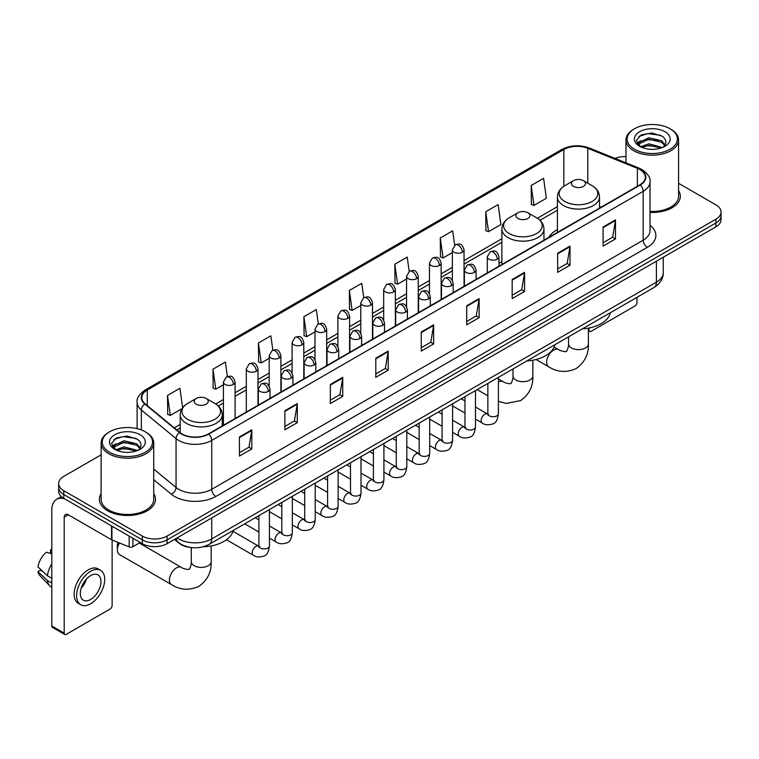 <?xml version="1.0" encoding="UTF-8"?>
<svg xmlns="http://www.w3.org/2000/svg" width="759" height="759" viewBox="0 0 759 759"><rect width="100%" height="100%" fill="white"/><g stroke="black" fill="none" stroke-linecap="round" stroke-linejoin="round"><path stroke-width="1.14" d="M501.879 261.656A30.977 17.884 0 0 0 498.967 263.439M557.419 229.588A30.977 17.884 0 0 0 548.918 237.339M190.281 547.419A17.533 10.123 180 0 1 179.19 543.273L174.504 539.402M101.127 454.831L63.784 476.396A17.533 10.123 0 0 0 58.652 483.549L58.652 491.187A17.533 10.123 0 0 0 63.784 498.34L142.303 543.681A17.533 10.123 0 0 0 167.103 543.681L715.917 226.827A17.533 10.123 0 0 0 721.05 219.664L721.05 215.85A17.533 10.123 0 0 1 715.917 223.004A17.533 10.123 0 0 0 721.05 215.85L721.05 212.027A17.533 10.123 0 0 0 715.917 204.873L678.574 183.308M58.652 483.549A17.533 10.123 0 0 0 63.784 490.712L142.303 536.044A17.533 10.123 0 0 0 167.103 536.044L167.103 539.858L715.917 223.004L167.103 539.858A17.533 10.123 0 0 1 142.303 539.858A17.533 10.123 0 0 0 167.103 539.858L167.103 543.681M63.784 490.712L63.784 494.526L142.303 539.858L63.784 494.526A17.533 10.123 0 0 1 58.652 487.373A17.533 10.123 0 0 0 63.784 494.526L63.784 498.34M101.127 493.663A28.055 16.195 0 0 0 99.372 499.299A28.055 16.195 0 0 0 107.588 510.75A28.055 16.195 0 0 0 138.166 514.26A28.055 16.195 0 0 0 155.481 499.299A28.055 16.195 0 0 0 153.726 493.663A28.055 16.195 0 0 1 155.481 499.299A28.055 16.195 0 0 1 138.166 514.26A28.055 16.195 0 0 1 107.588 510.75A28.055 16.195 0 0 1 99.372 499.299A28.055 16.195 0 0 1 101.127 493.663M639.875 169.561A18.7 10.797 180 0 1 645.349 177.198A18.7 10.797 180 0 1 639.875 184.826L208.431 433.92A18.7 10.797 180 0 1 179.883 432.478L145.159 403.854A18.7 10.797 180 0 1 141.781 397.659A18.7 10.797 180 0 1 147.255 390.022L563.842 149.514A18.7 10.797 180 0 1 587.789 148.299L637.38 168.346A18.7 10.797 180 0 1 639.875 169.561M640.207 169.371A19.174 11.072 0 0 0 637.645 168.128L588.064 148.081A19.174 11.072 0 0 0 563.51 149.324L146.923 389.832A19.174 11.072 0 0 0 144.779 404.006L179.503 432.639A19.174 11.072 0 0 0 208.753 434.11L640.207 185.016A19.174 11.072 0 0 0 640.207 169.371M239.427 436.975L239.427 456.064L251.817 448.911L251.817 429.822L239.427 436.975M239.427 452.677L248.971 447.165L251.77 430.457A4.677 2.704 -120 0 0 251.817 429.822M248.886 447.212L251.817 448.911M284.881 410.733L284.881 429.822L297.281 422.659L297.281 403.57L284.881 410.733M284.881 426.435L294.426 420.922L297.224 404.205A4.677 2.704 -120 0 0 297.281 403.57M294.35 420.97L297.281 422.659M330.336 384.49L330.336 403.57L342.736 396.416L342.736 377.327L330.336 384.49M330.336 400.192L339.89 394.671L342.688 377.963A4.677 2.704 -120 0 0 342.736 377.327M339.804 394.727L342.736 396.416M375.8 358.239L375.8 377.327L388.2 370.174L388.2 351.085L375.8 358.239M375.8 373.94L385.344 368.428L388.143 351.721A4.677 2.704 -120 0 0 388.2 351.085M385.268 368.476L388.2 370.174M603.092 227.017L603.092 246.106L615.492 238.943L615.492 219.854L603.092 227.017M603.092 242.719L612.646 237.197L615.445 220.489A4.677 2.704 -120 0 0 615.492 219.854M612.56 237.254L615.492 238.943M557.637 253.259L557.637 272.348L570.028 265.185L570.028 246.106L557.637 253.259M557.637 268.961L567.182 263.449L569.981 246.732A4.677 2.704 -120 0 0 570.028 246.106M567.096 263.496L570.028 265.185M512.173 279.502L512.173 298.591L524.573 291.437L524.573 272.348L512.173 279.502M512.173 295.204L521.727 289.691L524.526 272.984A4.677 2.704 -120 0 0 524.573 272.348M521.642 289.739L524.573 291.437M466.719 305.754L466.719 324.843L479.119 317.679L479.119 298.591L466.719 305.754M466.719 321.455L476.263 315.934L479.062 299.226A4.677 2.704 -120 0 0 479.119 298.591M476.178 315.991L479.119 317.679M421.254 331.996L421.254 351.085L433.655 343.922L433.655 324.833L421.254 331.996M421.254 347.698L430.808 342.186L433.607 325.469A4.677 2.704 -120 0 0 433.655 324.833M430.723 342.233L433.655 343.922M650.027 212.425A28.055 16.195 0 0 0 680.33 196.287A28.055 16.195 0 0 0 678.574 190.642A28.055 16.195 0 0 1 680.33 196.287A28.055 16.195 0 0 1 650.027 212.425M167.103 536.044L715.917 219.19A17.533 10.123 0 0 0 721.05 212.027M625.976 156.591A17.533 10.123 0 0 0 614.97 158.394M272.851 350.203L270.83 335.81L258.43 342.973L258.629 361.939M227.396 376.511L225.376 362.062L212.975 369.216L213.175 388.191M182.644 407.735L179.911 388.304L167.511 395.458L167.711 414.433M409.215 271.409L407.203 257.073L394.813 264.236L395.012 283.211M454.679 245.204L452.668 230.831L440.267 237.984L440.467 256.959M485.732 211.742L488.53 231.685L500.921 224.531L498.122 204.588L485.732 211.742L485.931 230.717M531.186 185.5L533.985 205.442L546.385 198.279L543.586 178.337L531.186 185.5L531.385 204.475M318.306 323.913L316.285 309.568L303.894 316.721L304.093 335.696M363.76 297.651L361.749 283.325L349.349 290.479L349.548 309.454M349.349 290.479L352.148 310.422L360.781 305.441M352.148 310.422L349.349 309.378M394.813 264.236L397.612 284.179L406.568 279.008M397.612 284.179L394.813 283.135M440.267 237.984L443.066 257.937L452.355 252.567M443.066 257.937L440.267 256.884M488.53 231.685L485.732 230.641M533.985 205.442L531.186 204.399M303.894 316.721L306.693 336.673L314.994 331.873M306.693 336.673L303.894 335.62M258.43 342.973L261.229 362.916L269.198 358.314M261.229 362.916L258.43 361.872M212.975 369.216L215.774 389.158L223.412 384.747M215.774 389.158L212.975 388.115M167.511 395.458L170.31 415.41L182.008 408.655M170.31 415.41L167.511 414.357M588.396 329.767L589.041 330.137A2.922 1.689 120 0 0 589.648 331.474A2.922 1.689 120 0 0 591.109 331.332L634.913 306.038A2.922 1.689 120 0 0 636.981 302.462L636.981 297.348M589.041 330.137L589.041 328.002M634.505 149.276A25.132 14.506 0 0 0 670.045 149.276A25.132 14.506 0 0 0 670.045 128.755L670.871 129.239A26.299 15.18 0 0 1 678.574 139.969A26.299 15.18 0 0 1 662.341 154.001A26.299 15.18 0 0 1 633.68 150.709A26.299 15.18 0 0 1 625.976 139.969A26.299 15.18 0 0 1 633.68 129.239L634.505 128.755A25.132 14.506 0 0 0 634.505 149.276M650.027 211.41A26.299 15.18 0 0 0 678.574 196.287L678.574 139.969M640.577 146.829L648.85 143.821L662.522 147.483M641.829 147.398L648.85 145.339L661.098 147.996M640.349 146.715L639.059 143.878L639.514 142.151L648.85 137.768L661.611 140.747L665.112 144.893M639.097 145.88L639.059 143.878M639.154 144.637L639.514 143.66L648.85 139.276L661.611 142.265L664.713 145.519M663.072 147.246A13.207 7.628 0 0 0 663.641 146.743C667.009 143.072 666.563 139.58 662.303 136.269L651.972 133.015L641.317 134.874L636.365 140.358L639.571 146.231M664.922 131.715A17.884 10.322 0 0 0 639.666 131.696A17.884 10.322 0 0 0 639.552 146.278A17.884 10.322 0 0 0 639.628 146.316A17.884 10.322 0 0 0 664.998 146.278A17.884 10.322 0 0 0 664.922 131.715M664.761 146.411L666.051 145.529M670.871 129.239L670.045 128.755A25.132 14.506 0 0 0 634.505 128.755M638.86 136.383L647.816 133.631L660.823 135.368M637.143 143.755L639.581 142.028M643.613 140.453L647.816 139.694L658.338 140.595M643.613 146.515L647.816 145.747L658.338 146.658M636.867 143.271L640.596 140.766M573.5 186.401A7.011 4.051 0 0 0 583.424 186.401A7.011 4.051 0 0 0 583.424 180.68L592.134 185.708A19.326 11.157 0 0 1 592.134 201.486A19.326 11.157 0 0 1 564.8 201.486A19.326 11.157 0 0 1 564.8 185.708C560.038 188.536 557.58 192.283 557.419 196.97A21.043 12.144 0 0 0 563.586 205.556A21.043 12.144 0 0 0 586.517 208.194A21.043 12.144 0 0 0 599.506 196.97C599.344 192.283 596.887 188.536 592.134 185.708L583.424 180.68A7.011 4.051 0 0 0 573.5 180.68A7.011 4.051 0 0 0 573.5 186.401M582.324 328.903A32.144 18.558 0 0 0 610.378 312.708M517.961 218.469A7.011 4.051 0 0 0 527.875 218.469A7.011 4.051 0 0 0 527.885 212.748L536.585 217.776A19.326 11.157 0 0 1 536.585 233.554A19.326 11.157 0 0 1 509.251 233.554A19.326 11.157 0 0 1 509.251 217.776C504.498 220.603 502.041 224.351 501.879 229.038A21.043 12.144 0 0 0 508.046 237.624A21.043 12.144 0 0 0 530.968 240.261A21.043 12.144 0 0 0 543.956 229.038C543.805 224.351 541.347 220.603 536.585 217.776L527.885 212.748A7.011 4.051 0 0 0 517.961 212.748A7.011 4.051 0 0 0 517.961 218.469M526.784 360.971A32.144 18.558 0 0 0 554.829 344.776M119.448 542.979A9.933 5.74 120 0 0 117.341 549.981L117.341 545.209A4.089 2.362 -60 0 1 118.138 542.448M117.341 549.981A9.933 5.74 120 0 0 119.4 554.525L171.477 584.591A9.933 5.74 -60 0 1 169.95 576.631A9.933 5.74 -60 0 1 176.439 567.874A9.933 5.74 -60 0 1 181.41 567.381C182.54 568.738 190.073 570.104 189.01 569.117C189.323 570.531 191.904 563.33 191.296 561.669A9.933 5.74 180 0 0 194.209 565.721A9.933 5.74 180 0 0 208.26 565.721A9.933 5.74 180 0 0 211.173 561.669C211.6 571.954 207.52 580.17 198.943 586.327C189.323 590.673 180.168 590.094 171.477 584.591M196.277 404.196A7.011 4.051 0 0 0 206.192 404.196A7.011 4.051 0 0 0 206.192 398.466L214.901 403.494A19.326 11.157 0 0 1 214.901 419.272A19.326 11.157 0 0 1 187.568 419.272A19.326 11.157 0 0 1 187.568 403.494C182.805 406.321 180.348 410.078 180.196 414.756A21.043 12.144 0 0 0 186.363 423.351A21.043 12.144 0 0 0 209.285 425.979A21.043 12.144 0 0 0 222.273 414.756C222.121 410.078 219.664 406.321 214.901 403.494L206.192 398.466A7.011 4.051 0 0 0 196.277 398.466A7.011 4.051 0 0 0 196.277 404.196M203.08 546.793A32.144 18.558 0 0 0 233.146 530.494M132.901 538.245L132.901 546.717L140.235 542.486M64.657 498.853A23.377 13.501 -120 0 0 56.64 499.337A23.377 13.501 -120 0 0 51.802 510.039L51.802 625.995L64.202 633.148L64.202 517.192A5.844 3.378 60 0 1 65.407 514.517A5.844 3.378 60 0 1 68.329 514.811L111.545 539.753L111.545 525.921M64.202 633.148A2.922 1.689 120 0 0 64.8 634.486L52.409 627.332A2.922 1.689 -60 0 1 51.802 625.995M64.8 634.486A2.922 1.689 120 0 0 66.261 634.344L110.074 609.05A2.922 1.689 120 0 0 112.133 605.473L112.133 540.029M132.901 546.717A2.922 1.689 180 0 1 129.163 546.907L111.934 539.943A2.922 1.689 180 0 1 111.545 539.753M90.644 599.458A14.611 8.434 120 0 0 100.188 586.584A14.611 8.434 120 0 0 97.949 574.876A14.611 8.434 120 0 0 90.644 575.607A14.611 8.434 120 0 0 81.099 588.481A14.611 8.434 120 0 0 83.338 600.189A14.611 8.434 120 0 0 90.644 599.458M81.204 588.14A14.611 8.434 120 0 0 86.45 579.051M51.802 550.199L50.559 549.829L50.559 552.761L51.802 553.482M100.586 570.322L98.101 568.889A19.867 11.47 120 0 0 88.167 569.876A19.867 11.47 120 0 0 75.188 587.39A19.867 11.47 120 0 0 78.234 603.31L80.71 604.743A19.867 11.47 120 0 0 90.644 603.756A19.867 11.47 120 0 0 103.632 586.252A19.867 11.47 120 0 0 100.586 570.322A19.867 11.47 120 0 0 90.644 571.309A19.867 11.47 120 0 0 77.665 588.823A19.867 11.47 120 0 0 80.71 604.743M51.802 563.861A19.288 11.138 120 0 0 47.409 575.749L37.95 566.897A15.199 8.776 120 0 1 46.432 552.21L51.802 553.842M51.802 578.282L47.409 575.749M43.064 571.688L40.493 570.199L37.95 571.669L47.409 580.521L51.802 583.054M47.409 580.521A19.288 11.138 120 0 0 49.79 585.91A19.288 11.138 120 0 0 51.251 587.058L51.802 587.371M51.802 549.478A15.199 8.776 120 0 0 50.559 549.829M37.95 571.669A15.199 8.776 120 0 0 39.743 575.455L49.79 585.91M109.657 452.298A25.132 14.506 0 0 0 145.197 452.298A25.132 14.506 0 0 0 145.197 431.776L146.022 432.25A26.299 15.18 0 0 1 153.726 442.99A26.299 15.18 0 0 1 137.493 457.022A26.299 15.18 0 0 1 108.831 453.73A26.299 15.18 0 0 1 101.127 442.99A26.299 15.18 0 0 1 108.831 432.25L109.657 431.776A25.132 14.506 0 0 0 109.657 452.298M101.127 442.99L101.127 499.299A26.299 15.18 0 0 0 108.831 510.039A26.299 15.18 0 0 0 137.493 513.331A26.299 15.18 0 0 0 153.726 499.299L153.726 442.99M115.738 449.85L124.011 446.842L137.673 450.495M116.99 450.419L124.011 448.36L136.259 451.017M115.51 449.736L114.22 446.89L114.666 445.163L124.011 440.78L136.772 443.768L140.273 447.905M114.258 448.901L114.22 446.89M114.305 447.649L114.666 446.681L124.011 442.298L136.772 445.277L139.874 448.541M138.233 450.267A13.207 7.628 0 0 0 138.793 449.764C142.161 446.093 141.715 442.592 137.455 439.281L127.123 436.036L116.469 437.886L111.516 443.379L114.732 449.252M140.073 434.736A17.884 10.322 0 0 0 114.818 434.708A17.884 10.322 0 0 0 114.704 449.29A17.884 10.322 0 0 0 114.78 449.337A17.884 10.322 0 0 0 140.149 449.29A17.884 10.322 0 0 0 140.073 434.736M139.912 449.423L141.202 448.55M146.022 432.25L145.197 431.776A25.132 14.506 0 0 0 109.657 431.776M114.021 439.395L122.967 436.643L135.984 438.379M112.294 446.776L114.732 445.04M118.774 443.465L122.967 442.706L133.499 443.607M118.774 449.527L122.967 448.768L133.499 449.67M112.019 446.283L115.748 443.778M177.103 537.903A23.377 13.501 0 0 0 178.669 538.909A23.377 13.501 0 0 0 211.733 538.909L656.402 282.177A23.377 13.501 0 0 0 663.252 272.633C663.423 278.439 660.33 283.401 653.983 287.528L209.313 544.26A11.689 6.746 60 0 0 211.733 538.909L211.733 517.913M656.402 261.181L656.402 282.177A11.689 6.746 60 0 1 653.983 287.528M176.154 538.454A11.689 7.818 129.5 0 0 178.194 542.249L174.646 539.326M715.917 226.827L715.917 219.19M142.303 543.681L142.303 536.044M650.027 225.29A29.221 16.869 180 0 1 647.313 247.339L215.869 496.433A5.844 3.378 60 0 1 211.733 489.28L643.177 240.186A23.377 13.501 0 0 0 650.027 230.641L650.027 181.771A23.377 13.501 180 0 1 643.177 191.315A5.844 3.378 -120 0 0 640.207 185.016M215.869 496.433A29.221 16.869 180 0 1 174.542 496.433A29.221 16.869 180 0 1 171.268 494.185L153.726 479.726M179.503 432.639A5.844 3.909 129.5 0 0 176.05 438.607L176.05 487.477A23.377 13.501 0 0 0 178.669 489.28A23.377 13.501 0 0 0 211.733 489.28L211.733 440.41A23.377 13.501 180 0 1 176.05 438.607L141.335 409.983A23.377 13.501 180 0 1 137.104 402.242L137.104 428.645M650.027 181.771C650.805 178.128 648.12 174.048 641.972 169.551L638.898 168.062A5.844 2.732 112 0 0 637.645 168.128M638.898 168.062L589.307 148.014C579.629 144.59 570.445 145.092 561.745 149.514A5.844 3.378 60 0 1 563.51 149.324M146.923 389.832A5.844 3.378 -120 0 0 145.159 390.022C139.096 394.386 136.411 398.456 137.104 402.242M144.779 404.006A5.844 3.909 129.5 0 0 141.335 409.983L141.335 429.945M589.307 148.014A5.844 2.732 112 0 0 588.064 148.081M208.753 434.11A5.844 3.378 60 0 1 211.733 440.41L643.177 191.315L643.177 240.186A5.844 3.378 60 0 0 647.313 247.339M153.726 469.071L176.05 487.477A5.844 3.909 -50.5 0 1 171.268 494.185M147.255 390.022L147.255 405.581M637.38 168.346L637.38 186.268M587.789 148.299L587.789 183.204M601.185 207.169L599.506 206.486M563.842 149.514L563.842 186.297M557.419 206.666L537.363 218.241M501.879 238.734L464.053 260.574M452.355 267.32L441.15 273.79M429.461 280.536L418.256 287.006M406.568 293.761L395.363 300.232M383.674 306.978L372.47 313.448M360.781 320.194L349.576 326.664M337.888 333.41L326.683 339.88M314.994 346.635L303.78 353.106M292.092 359.851L280.887 366.322M269.198 373.067L257.994 379.538M246.305 386.284L235.1 392.754M223.412 399.5L215.679 403.968M180.196 424.452L174.285 427.867M421.254 332.603L433.607 325.469M466.719 306.351L479.062 299.226M512.173 280.109L524.526 272.984M557.637 253.867L569.981 246.732M603.092 227.615L615.445 220.489M375.8 358.846L388.143 351.721M330.336 385.088L342.688 377.963M284.881 411.34L297.224 404.205M239.427 437.582L251.77 430.457M588.396 328.125L588.396 343.874A9.933 5.74 180 0 1 585.493 347.935A9.933 5.74 180 0 1 571.442 347.935A9.933 5.74 180 0 1 568.529 343.874C569.136 345.535 566.556 352.745 566.233 351.332C567.296 352.309 559.772 350.943 558.633 349.595L554.127 346.986M588.396 343.874C588.823 354.159 584.743 362.385 576.166 368.532C566.556 372.887 557.4 372.308 548.7 366.796A9.933 5.74 -60 0 1 547.173 358.836A9.933 5.74 -60 0 1 553.672 350.079A9.933 5.74 -60 0 1 558.633 349.595M532.856 360.193L532.856 375.942A9.933 5.74 180 0 1 529.943 380.003A9.933 5.74 180 0 1 515.892 380.003A9.933 5.74 180 0 1 512.989 375.942C513.587 377.603 511.006 384.813 510.693 383.399C511.756 384.377 504.223 383.01 503.094 381.654L498.388 378.94M498.388 382.005A9.933 5.74 -60 0 1 503.094 381.654M497.259 259.198A5.844 3.378 0 0 0 498.967 256.817C496.595 249.313 494.289 250.812 490.2 251.751A5.844 3.378 60 0 1 493.122 252.045A5.844 3.378 -120 0 1 497.259 259.198A5.844 3.378 0 0 1 488.995 259.198A5.844 3.378 0 0 1 487.278 256.817L490.2 251.751M475.485 419.148L482.231 423.048A5.256 3.036 -60 0 1 481.424 418.826A5.256 3.036 -60 0 1 484.859 414.196A5.256 3.036 -60 0 1 485.096 414.063A5.256 3.036 -60 0 1 487.487 413.93L475.485 407.004M488.17 414.461L487.695 414.85L487.866 413.712A5.256 3.036 -0 0 0 489.403 415.866A5.256 3.036 -0 0 0 496.604 415.998A5.256 3.036 -0 0 0 498.388 413.712C497.667 419.822 495.769 423.237 492.705 423.949C488.312 425.287 484.821 424.983 482.231 423.048M474.366 272.415A5.844 3.378 0 0 0 476.073 270.033C473.701 262.538 471.396 264.028 467.307 264.967A5.844 3.378 60 0 1 470.229 265.261A5.844 3.378 -120 0 1 474.366 272.415A5.844 3.378 0 0 1 466.092 272.415A5.844 3.378 0 0 1 464.385 270.033L467.307 264.967M452.592 432.374L459.337 436.264A5.256 3.036 -60 0 1 458.531 432.051A5.256 3.036 -60 0 1 461.965 427.412A5.256 3.036 -60 0 1 462.203 427.289A5.256 3.036 -60 0 1 464.593 427.156L452.592 420.22M465.267 427.678L464.802 428.067L464.973 426.938A5.256 3.036 -0 0 0 466.51 429.082A5.256 3.036 -0 0 0 473.711 429.214A5.256 3.036 -0 0 0 475.485 426.938C474.764 433.038 472.876 436.453 469.812 437.165C465.419 438.503 461.927 438.199 459.337 436.264M451.463 285.64A5.844 3.378 0 0 0 453.18 283.249C450.808 275.754 448.503 277.244 444.413 278.192A5.844 3.378 60 0 1 447.336 278.477A5.844 3.378 -120 0 1 451.463 285.64A5.844 3.378 0 0 1 443.199 285.64A5.844 3.378 0 0 1 441.491 283.249L444.413 278.192M429.698 445.59L436.444 449.48A5.256 3.036 -60 0 1 435.638 445.267A5.256 3.036 -60 0 1 439.072 440.628A5.256 3.036 -60 0 1 439.3 440.505A5.256 3.036 -60 0 1 441.7 440.372L429.698 433.446M442.374 440.903L441.909 441.292L442.07 440.154A5.256 3.036 -0 0 0 443.617 442.298A5.256 3.036 -0 0 0 450.818 442.431A5.256 3.036 -0 0 0 452.592 440.154C451.871 446.264 449.983 449.67 446.918 450.391C442.525 451.728 439.034 451.425 436.444 449.48M428.569 298.856A5.844 3.378 0 0 0 430.287 296.465C427.915 288.97 425.609 290.46 421.52 291.409A5.844 3.378 60 0 1 424.442 291.693A5.844 3.378 -120 0 1 428.569 298.856A5.844 3.378 0 0 1 420.306 298.856A5.844 3.378 0 0 1 418.598 296.465L421.52 291.409M406.805 458.806L413.541 462.696A5.256 3.036 -60 0 1 412.735 458.483A5.256 3.036 -60 0 1 416.179 453.844A5.256 3.036 -60 0 1 416.406 453.721A5.256 3.036 -60 0 1 418.807 453.588L406.805 446.662M419.48 454.119L419.015 454.508L419.177 453.37A5.256 3.036 -0 0 0 420.723 455.514A5.256 3.036 -0 0 0 427.915 455.647A5.256 3.036 -0 0 0 429.698 453.37C428.977 459.48 427.089 462.895 424.025 463.607C419.632 464.944 416.141 464.641 413.541 462.696M405.676 312.072A5.844 3.378 0 0 0 407.393 309.691C405.021 302.186 402.716 303.685 398.627 304.625A5.844 3.378 60 0 1 401.549 304.919A5.844 3.378 -120 0 1 405.676 312.072A5.844 3.378 0 0 1 397.412 312.072A5.844 3.378 0 0 1 395.705 309.691L398.627 304.625M383.912 472.022L390.648 475.912A5.256 3.036 -60 0 1 389.841 471.7A5.256 3.036 -60 0 1 393.276 467.07A5.256 3.036 -60 0 1 393.513 466.937A5.256 3.036 -60 0 1 395.913 466.804L383.912 459.878M396.587 467.335L396.113 467.724L396.283 466.586A5.256 3.036 -0 0 0 397.83 468.739A5.256 3.036 -0 0 0 405.021 468.863A5.256 3.036 -0 0 0 406.805 466.586C406.084 472.696 404.196 476.111 401.132 476.823C396.739 478.161 393.238 477.857 390.648 475.912M382.783 325.288A5.844 3.378 0 0 0 384.49 322.907C382.119 315.412 379.813 316.901 375.724 317.841A5.844 3.378 60 0 1 378.646 318.135A5.844 3.378 -120 0 1 382.783 325.288A5.844 3.378 0 0 1 374.519 325.288A5.844 3.378 0 0 1 372.802 322.907L375.724 317.841M361.018 485.248L367.754 489.138A5.256 3.036 -60 0 1 366.948 484.916A5.256 3.036 -60 0 1 370.383 480.286A5.256 3.036 -60 0 1 370.62 480.162A5.256 3.036 -60 0 1 373.011 480.02L361.018 473.094M373.694 480.551L373.219 480.94L373.39 479.811A5.256 3.036 -0 0 0 374.927 481.956A5.256 3.036 -0 0 0 382.128 482.088A5.256 3.036 -0 0 0 383.912 479.811C383.191 485.912 381.293 489.327 378.238 490.039C373.836 491.377 370.345 491.073 367.754 489.138M359.889 338.505A5.844 3.378 0 0 0 361.597 336.123C359.225 328.628 356.92 330.118 352.831 331.057A5.844 3.378 60 0 1 355.753 331.351A5.844 3.378 -120 0 1 359.889 338.505A5.844 3.378 0 0 1 351.626 338.505A5.844 3.378 0 0 1 349.908 336.123L352.831 331.057M338.125 498.464L344.861 502.354A5.256 3.036 -60 0 1 344.055 498.141A5.256 3.036 -60 0 1 347.489 493.502A5.256 3.036 -60 0 1 347.726 493.378A5.256 3.036 -60 0 1 350.117 493.246L338.125 486.31M350.8 493.777L350.326 494.166L350.497 493.027A5.256 3.036 -0 0 0 352.034 495.172A5.256 3.036 -0 0 0 359.235 495.304A5.256 3.036 -0 0 0 361.018 493.027C360.297 499.137 358.4 502.543 355.345 503.264C350.943 504.593 347.451 504.299 344.861 502.354M336.996 351.73A5.844 3.378 0 0 0 338.704 349.339C336.332 341.844 334.026 343.334 329.937 344.282A5.844 3.378 60 0 1 332.859 344.567A5.844 3.378 -120 0 1 336.996 351.73A5.844 3.378 0 0 1 328.732 351.73A5.844 3.378 0 0 1 327.015 349.339L329.937 344.282M315.222 511.68L321.968 515.57A5.256 3.036 -60 0 1 321.161 511.357A5.256 3.036 -60 0 1 324.596 506.718A5.256 3.036 -60 0 1 324.833 506.595A5.256 3.036 -60 0 1 327.224 506.462L315.222 499.536M327.907 506.993L327.433 507.382L327.603 506.244A5.256 3.036 -0 0 0 329.14 508.388A5.256 3.036 -0 0 0 336.341 508.521A5.256 3.036 -0 0 0 338.125 506.244C337.404 512.353 335.506 515.759 332.442 516.481C328.049 517.818 324.558 517.515 321.968 515.57M314.103 364.946A5.844 3.378 0 0 0 315.81 362.555C313.439 355.06 311.133 356.559 307.044 357.498A5.844 3.378 60 0 1 309.966 357.783A5.844 3.378 -120 0 1 314.103 364.946A5.844 3.378 0 0 1 305.83 364.946A5.844 3.378 0 0 1 304.122 362.555L307.044 357.498M292.329 524.896L299.074 528.786A5.256 3.036 -60 0 1 298.268 524.573A5.256 3.036 -60 0 1 301.702 519.943A5.256 3.036 -60 0 1 301.93 519.811A5.256 3.036 -60 0 1 304.331 519.678L292.329 512.752M305.004 520.209L304.539 520.598L304.71 519.46A5.256 3.036 -0 0 0 306.247 521.613A5.256 3.036 -0 0 0 313.448 521.737A5.256 3.036 -0 0 0 315.222 519.46C314.501 525.57 312.613 528.985 309.549 529.697C305.156 531.034 301.665 530.731 299.074 528.786M291.2 378.162A5.844 3.378 0 0 0 292.917 375.781C290.545 368.276 288.24 369.775 284.151 370.715A5.844 3.378 60 0 1 287.073 371.009A5.844 3.378 -120 0 1 291.2 378.162A5.844 3.378 0 0 1 282.936 378.162A5.844 3.378 0 0 1 281.228 375.781L284.151 370.715M269.436 538.112L276.172 542.011A5.256 3.036 -60 0 1 275.365 537.789A5.256 3.036 -60 0 1 278.809 533.16A5.256 3.036 -60 0 1 279.037 533.027A5.256 3.036 -60 0 1 281.437 532.894L269.436 525.968M282.111 533.425L281.646 533.814L281.807 532.676A5.256 3.036 -0 0 0 283.354 534.829A5.256 3.036 -0 0 0 290.545 534.962A5.256 3.036 -0 0 0 292.329 532.676C291.608 538.786 289.72 542.201 286.655 542.913C282.263 544.25 278.771 543.947 276.172 542.011M268.307 391.378A5.844 3.378 0 0 0 270.024 388.997C267.652 381.502 265.346 382.991 261.257 383.931A5.844 3.378 60 0 1 264.179 384.225A5.844 3.378 -120 0 1 268.307 391.378A5.844 3.378 0 0 1 260.043 391.378A5.844 3.378 0 0 1 258.335 388.997L261.257 383.931M226.486 539.753L253.278 555.227A5.256 3.036 -60 0 1 252.472 551.015A5.256 3.036 -60 0 1 255.916 546.376A5.256 3.036 -60 0 1 256.144 546.252A5.256 3.036 -60 0 1 258.544 546.119L232.937 531.328M259.217 546.641L258.743 547.03L258.914 545.901A5.256 3.036 -0 0 0 260.46 548.045A5.256 3.036 -0 0 0 267.652 548.178A5.256 3.036 -0 0 0 269.436 545.901C268.714 552.002 266.826 555.417 263.762 556.129C259.369 557.467 255.868 557.163 253.278 555.227M462.335 252.254A5.844 3.378 0 0 0 464.053 249.872C461.681 242.377 459.375 243.867 455.277 244.806A5.844 3.378 60 0 1 458.208 245.1A5.844 3.378 -120 0 1 462.335 252.254A5.844 3.378 0 0 1 454.072 252.254A5.844 3.378 0 0 1 452.355 249.872L455.277 244.806M439.442 265.479A5.844 3.378 0 0 0 441.15 263.088C438.778 255.593 436.472 257.083 432.383 258.032A5.844 3.378 60 0 1 435.305 258.316A5.844 3.378 -120 0 1 439.442 265.479A5.844 3.378 0 0 1 431.178 265.479A5.844 3.378 0 0 1 429.461 263.088L432.383 258.032M416.549 278.695A5.844 3.378 0 0 0 418.256 276.304C415.885 268.809 413.579 270.299 409.49 271.248A5.844 3.378 60 0 1 412.412 271.532A5.844 3.378 -120 0 1 416.549 278.695A5.844 3.378 0 0 1 408.285 278.695A5.844 3.378 0 0 1 406.568 276.304L409.49 271.248M393.655 291.911A5.844 3.378 0 0 0 395.363 289.521C392.991 282.025 390.686 283.524 386.597 284.464A5.844 3.378 60 0 1 389.519 284.748A5.844 3.378 -120 0 1 393.655 291.911A5.844 3.378 0 0 1 385.382 291.911A5.844 3.378 0 0 1 383.674 289.521L386.597 284.464M370.753 305.127A5.844 3.378 0 0 0 372.47 302.746C370.098 295.251 367.792 296.741 363.703 297.68A5.844 3.378 60 0 1 366.625 297.974A5.844 3.378 -120 0 1 370.753 305.127A5.844 3.378 0 0 1 362.489 305.127A5.844 3.378 0 0 1 360.781 302.746L363.703 297.68M347.859 318.344A5.844 3.378 0 0 0 349.576 315.962C347.205 308.467 344.899 309.957 340.81 310.896A5.844 3.378 60 0 1 343.732 311.19A5.844 3.378 -120 0 1 347.859 318.344A5.844 3.378 0 0 1 339.596 318.344A5.844 3.378 0 0 1 337.888 315.962L340.81 310.896M324.966 331.569A5.844 3.378 0 0 0 326.683 329.178C324.311 321.683 322.006 323.173 317.917 324.121A5.844 3.378 60 0 1 320.839 324.406A5.844 3.378 -120 0 1 324.966 331.569A5.844 3.378 0 0 1 316.702 331.569A5.844 3.378 0 0 1 314.994 329.178L317.917 324.121M302.073 344.785A5.844 3.378 0 0 0 303.78 342.394C301.408 334.899 299.103 336.398 295.014 337.338A5.844 3.378 60 0 1 297.936 337.622A5.844 3.378 -120 0 1 302.073 344.785A5.844 3.378 0 0 1 293.809 344.785A5.844 3.378 0 0 1 292.092 342.394L295.014 337.338M279.179 358.001A5.844 3.378 0 0 0 280.887 355.62C278.515 348.115 276.21 349.614 272.12 350.554A5.844 3.378 60 0 1 275.043 350.848A5.844 3.378 -120 0 1 279.179 358.001A5.844 3.378 0 0 1 270.916 358.001A5.844 3.378 0 0 1 269.198 355.62L272.12 350.554M256.286 371.217A5.844 3.378 0 0 0 257.994 368.836C255.622 361.341 253.316 362.83 249.227 363.77A5.844 3.378 60 0 1 252.149 364.064A5.844 3.378 -120 0 1 256.286 371.217A5.844 3.378 0 0 1 248.022 371.217A5.844 3.378 0 0 1 246.305 368.836L249.227 363.77M233.392 384.433A5.844 3.378 0 0 0 235.1 382.052C232.728 374.557 230.423 376.047 226.334 376.995A5.844 3.378 60 0 1 229.256 377.28A5.844 3.378 -120 0 1 233.392 384.433A5.844 3.378 0 0 1 225.119 384.433A5.844 3.378 0 0 1 223.412 382.052L226.334 376.995M64.202 517.192L68.329 514.811M111.934 526.139L111.934 539.943M129.163 546.907L129.163 536.091M209.313 544.26C199.902 548.985 190.5 548.985 181.097 544.26L178.194 542.249M663.252 272.633L663.252 257.225M561.745 149.514L145.159 390.022M557.419 210.224L539.981 220.29M501.879 242.292L464.053 264.132M452.355 270.878L441.15 277.348M429.461 284.103L418.256 290.564M406.568 297.319L395.363 303.79M383.674 310.535L372.47 317.006M360.781 323.751L349.576 330.222M337.888 336.968L326.683 343.438M314.994 350.193L303.78 356.664M292.092 363.409L280.887 369.88M269.198 376.625L257.994 383.096M246.305 389.841L235.1 396.312M223.412 403.057L218.298 406.018M180.196 428.01L176.828 429.955M589.648 331.474L588.396 330.753M625.976 162.843L625.976 139.969M548.7 366.796L536.034 359.491M599.506 208.137L599.506 196.97M557.419 232.434L557.419 196.97M573.5 180.68L564.8 185.708M568.529 336.863L568.529 343.874M532.856 375.942C533.283 386.227 529.203 394.452 520.627 400.6L506.319 403.418L498.388 401.407M487.866 395.809L477.145 389.623M543.956 240.205L543.956 229.038M501.879 264.502L501.879 229.038M517.961 212.748L509.251 217.776M512.989 368.931L512.989 375.942M211.173 545.911L211.173 561.669M222.273 425.922L222.273 414.756M180.196 432.734L180.196 414.756M196.277 398.466L187.568 403.494M181.41 567.381L139.267 543.046M191.296 547.562L191.296 561.669M488.559 414.357L487.487 413.93M498.388 377.365L498.388 413.712M498.967 266.181L498.967 256.817M464.973 413.076L452.592 405.932M487.866 383.437L487.866 413.712M487.278 272.927L487.278 256.817M464.973 400.932L461.263 398.798M465.665 427.573L464.593 427.156M475.485 390.581L475.485 426.938M476.073 279.397L476.073 270.033M442.07 426.292L429.698 419.148M464.973 396.653L464.973 426.938M464.385 286.143L464.385 270.033M442.07 414.148L438.37 412.014M442.772 440.789L441.7 440.372M452.592 403.797L452.592 440.154M453.18 292.613L453.18 283.249M419.177 439.518L406.805 432.374M442.07 409.869L442.07 440.154M441.491 299.369L441.491 283.249M419.177 427.364L415.477 425.23M419.869 454.005L418.807 453.588M429.698 417.014L429.698 453.37M430.287 305.839L430.287 296.465M396.283 452.734L383.912 445.59M419.177 423.095L419.177 453.37M418.598 312.585L418.598 296.465M396.283 440.59L392.583 438.446M396.976 467.231L395.913 466.804M406.805 430.239L406.805 466.586M407.393 319.055L407.393 309.691M373.39 465.95L361.018 458.806M396.283 436.311L396.283 466.586M395.705 325.801L395.705 309.691M373.39 453.806L369.69 451.662M374.083 480.447L373.011 480.02M383.912 443.455L383.912 479.811M384.49 332.271L384.49 322.907M350.497 479.166L338.125 472.022M373.39 449.527L373.39 479.811M372.802 339.017L372.802 322.907M350.497 467.022L346.797 464.887M351.189 493.663L350.117 493.246M361.018 456.671L361.018 493.027M361.597 345.487L361.597 336.123M327.603 492.392L315.222 485.248M350.497 462.743L350.497 493.027M349.908 352.242L349.908 336.123M327.603 480.238L323.894 478.104M328.296 506.879L327.224 506.462M338.125 469.887L338.125 506.244M338.704 358.703L338.704 349.339M304.71 505.608L292.329 498.464M327.603 475.959L327.603 506.244M327.015 365.458L327.015 349.339M304.71 493.454L301 491.32M305.403 520.105L304.331 519.678M315.222 483.113L315.222 519.46M315.81 371.929L315.81 362.555M281.807 518.824L269.436 511.68M304.71 489.185L304.71 519.46M304.122 378.675L304.122 362.555M281.807 506.68L278.107 504.536M282.5 533.321L281.437 532.894M292.329 496.329L292.329 532.676M292.917 385.145L292.917 375.781M258.914 532.04L244.692 523.833M281.807 502.401L281.807 532.676M281.228 391.891L281.228 375.781M258.914 519.896L255.214 517.761M259.606 546.537L258.544 546.119M269.436 509.545L269.436 545.901M270.024 398.361L270.024 388.997M258.914 515.617L258.914 545.901M258.335 405.107L258.335 388.997M464.053 286.342L464.053 249.872M452.355 280.261L452.355 249.872M441.15 299.558L441.15 263.088M429.461 293.486L429.461 263.088M418.256 312.774L418.256 276.304M406.568 306.702L406.568 276.304M395.363 326L395.363 289.521M383.674 319.918L383.674 289.521M372.47 339.216L372.47 302.746M360.781 333.135L360.781 302.746M349.576 352.432L349.576 315.962M337.888 346.36L337.888 315.962M326.683 365.648L326.683 329.178M314.994 359.576L314.994 329.178M303.78 378.864L303.78 342.394M292.092 372.792L292.092 342.394M280.887 392.09L280.887 355.62M269.198 386.008L269.198 355.62M257.994 405.306L257.994 368.836M246.305 412.052L246.305 368.836M235.1 418.522L235.1 382.052M223.412 425.268L223.412 382.052M56.64 499.337L61.375 496.604"/></g></svg>
